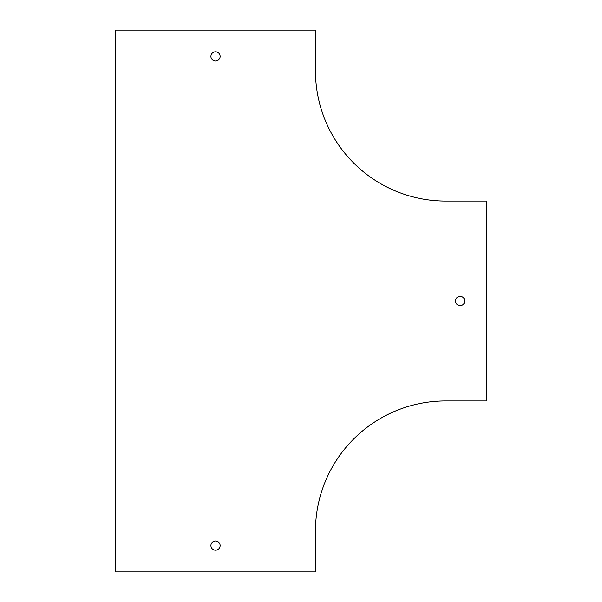 <?xml version="1.0" encoding="UTF-8"?>
<svg xmlns="http://www.w3.org/2000/svg" width="602" height="602" viewBox="0 0 602 602"><rect width="100%" height="100%" fill="white"/><g stroke="black" fill="none" stroke-linecap="round" stroke-linejoin="round"><path stroke-width="0.9" d="M486.424 400.947L445.653 400.947A130.19 130.19 0 0 0 315.463 531.137L315.463 571.9L115.576 571.9L115.576 30.1L315.463 30.1L315.463 70.863A130.19 130.19 0 0 0 445.653 201.053L486.424 201.053L486.424 400.947M460.124 305.605A4.605 4.605 0 0 0 464.104 298.697A4.605 4.605 0 0 0 456.135 298.697A4.605 4.605 0 0 0 460.124 305.605M215.524 550.205A4.605 4.605 0 0 0 219.504 543.297A4.605 4.605 0 0 0 211.535 543.297A4.605 4.605 0 0 0 215.524 550.205M215.524 61.005A4.605 4.605 0 0 0 220.121 56.4A4.605 4.605 0 0 0 215.524 51.795A4.605 4.605 0 0 0 210.918 56.4A4.605 4.605 0 0 0 215.524 61.005"/></g></svg>

